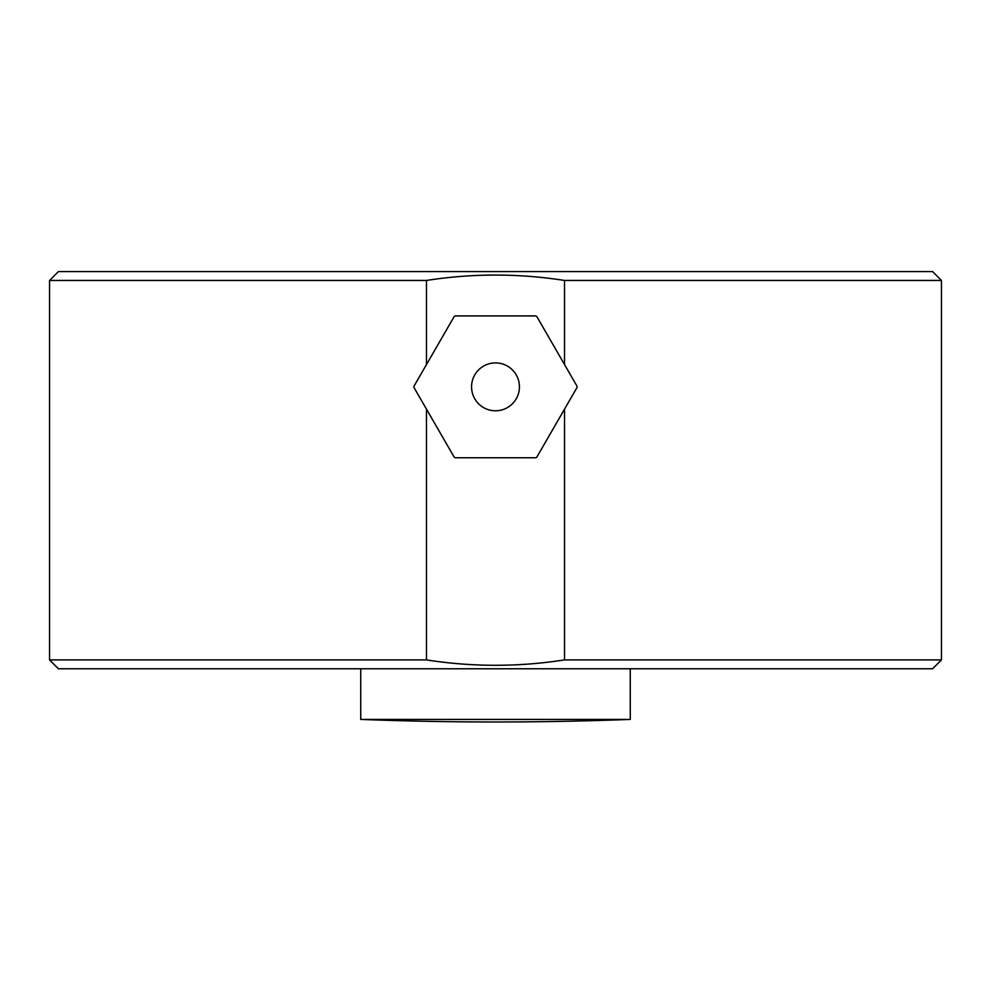 <?xml version="1.0" encoding="UTF-8"?>
<svg xmlns="http://www.w3.org/2000/svg" width="991" height="991" viewBox="0 0 991 991"><rect width="100%" height="100%" fill="white"/><g stroke="black" fill="none" stroke-linecap="round" stroke-linejoin="round"><path stroke-width="1.49" d="M471.567 386.849A23.933 23.933 0 0 1 495.5 362.904A23.933 23.933 0 0 1 519.433 386.849A23.933 23.933 0 0 1 495.5 410.782A23.933 23.933 0 0 1 471.567 386.849M564.536 659.907L941.45 659.907L932.581 668.776L58.419 668.776L49.55 659.907L426.464 659.907C472.484 667.079 518.516 667.079 564.536 659.907L564.536 409.122M630.264 668.776L630.264 719.416L360.736 719.416L360.736 668.776M564.536 364.564L564.536 280.453L941.45 280.453L932.581 271.584L58.419 271.584L49.55 280.453L426.464 280.453L426.464 364.564M564.536 280.453C518.516 273.281 472.484 273.281 426.464 280.453M426.464 409.122L426.464 659.907M536.788 316.501L535.784 315.918A81.559 81.559 0 0 1 536.788 316.501L577.059 386.267A81.559 81.559 0 0 1 577.059 387.431L536.788 457.185A81.559 81.559 0 0 1 535.784 457.768L536.788 457.185M455.216 315.918L454.212 316.501A81.559 81.559 0 0 1 455.216 315.918L535.784 315.918M454.212 457.185L455.216 457.768A81.559 81.559 0 0 1 454.212 457.185L413.941 387.431A81.559 81.559 0 0 1 413.941 386.267L454.212 316.501M535.784 457.768L455.216 457.768M360.736 719.416A3546.318 3546.318 0 0 0 630.264 719.416M941.45 659.907L941.45 280.453M49.55 659.907L49.55 280.453"/></g></svg>
